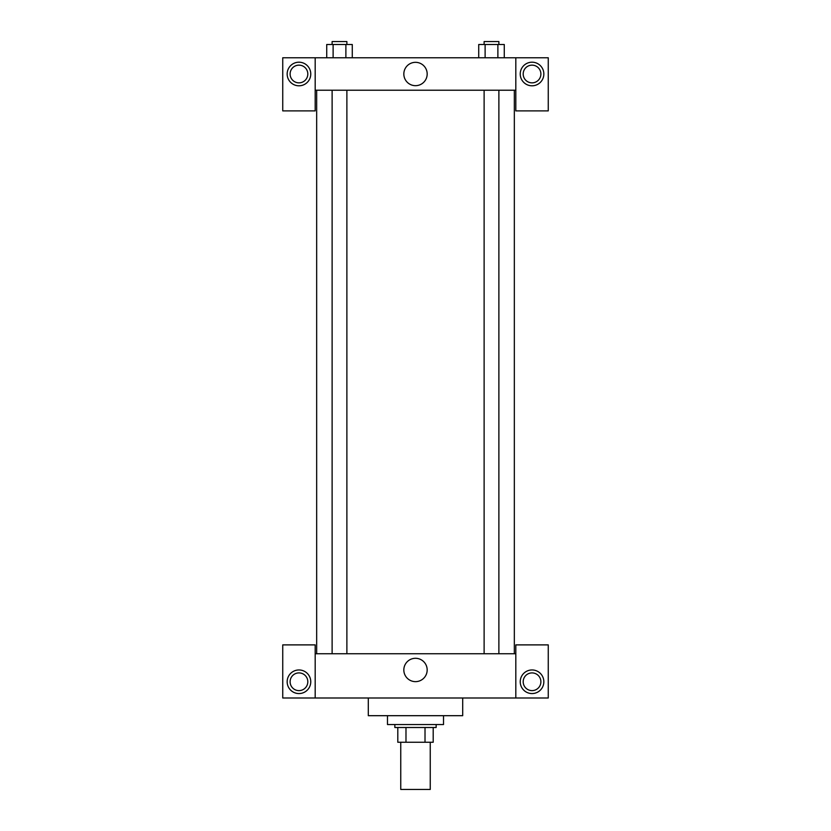 <?xml version="1.0" encoding="UTF-8"?>
<svg xmlns="http://www.w3.org/2000/svg" width="831" height="831" viewBox="0 0 831 831"><rect width="100%" height="100%" fill="white"/><g stroke="black" fill="none" stroke-linecap="round" stroke-linejoin="round"><path stroke-width="1.25" d="M400.75 742.249L400.75 789.45L430.25 789.45L430.25 742.249M425.015 727.499L425.015 742.249L397.8 742.249L397.8 727.499M425.015 742.249L433.2 742.249L433.2 727.499L433.2 742.249M436.15 724.539L436.15 727.499L394.85 727.499L394.85 724.539M405.985 727.499L405.985 742.249M387.475 715.688L387.475 724.539L443.525 724.539L443.525 715.688M368.299 697.988L368.299 715.688L462.701 715.688L462.701 697.988M515.812 697.988L515.812 644.887L548.263 644.887L548.263 697.988L282.737 697.988L282.737 644.887L315.188 644.887L315.188 697.988M298.963 693.563A11.8 11.8 0 0 1 288.741 675.863A11.8 11.8 0 0 1 309.184 675.863A11.8 11.8 0 0 1 298.963 693.563M290.112 681.763A8.85 8.85 0 0 1 303.388 674.097A8.85 8.85 0 0 1 303.388 689.429A8.85 8.85 0 0 1 290.112 681.763M532.037 693.563A11.8 11.8 0 0 1 521.816 675.863A11.8 11.8 0 0 1 542.259 675.863A11.8 11.8 0 0 1 532.037 693.563M523.187 681.763A8.85 8.85 0 0 1 532.037 672.913A8.85 8.85 0 0 1 540.888 681.763A8.85 8.85 0 0 1 532.037 690.613A8.85 8.85 0 0 1 523.187 681.763M415.5 658.297A11.665 11.665 0 0 1 425.607 675.8A11.665 11.665 0 0 1 405.393 675.8A11.665 11.665 0 0 1 415.5 658.297M515.812 653.737L315.188 653.737M515.812 90.226L515.812 110.887L548.263 110.887L548.263 57.775L515.812 57.775L515.812 90.226L315.188 90.226L315.188 110.887L282.737 110.887L282.737 57.775L315.188 57.775L315.188 90.226M307.813 74.001A8.85 8.85 0 0 1 298.963 82.851A8.85 8.85 0 0 1 290.112 74.001A8.85 8.85 0 0 1 298.963 65.15A8.85 8.85 0 0 1 307.813 74.001M298.963 85.801A11.8 11.8 0 0 1 288.741 68.1A11.8 11.8 0 0 1 309.184 68.1A11.8 11.8 0 0 1 298.963 85.801M540.888 74.001A8.85 8.85 0 0 1 527.612 81.667A8.85 8.85 0 0 1 527.612 66.335A8.85 8.85 0 0 1 540.888 74.001M532.037 85.801A11.8 11.8 0 0 1 521.816 68.1A11.8 11.8 0 0 1 542.259 68.1A11.8 11.8 0 0 1 532.037 85.801M515.812 57.775L315.188 57.775M403.835 74.001A11.665 11.665 0 0 1 421.338 63.894A11.665 11.665 0 0 1 421.338 84.108A11.665 11.665 0 0 1 403.835 74.001M504.272 57.775L504.272 44.5L478.729 44.5L478.729 57.775M497.883 44.5L497.883 57.775M485.117 44.5L485.117 57.775M484.12 44.5L484.12 41.55L498.88 41.55L498.88 44.5M352.271 57.775L352.271 44.5L326.728 44.5L326.728 57.775M345.883 44.5L345.883 57.775M333.117 44.5L333.117 57.775M332.12 44.5L332.12 41.55L346.88 41.55L346.88 44.5M316.663 90.226L316.663 653.737M514.337 90.226L514.337 653.737M498.88 653.737L498.88 90.226M484.12 653.737L484.12 90.226M332.12 90.226L332.12 653.737M346.88 90.226L346.88 653.737"/></g></svg>
